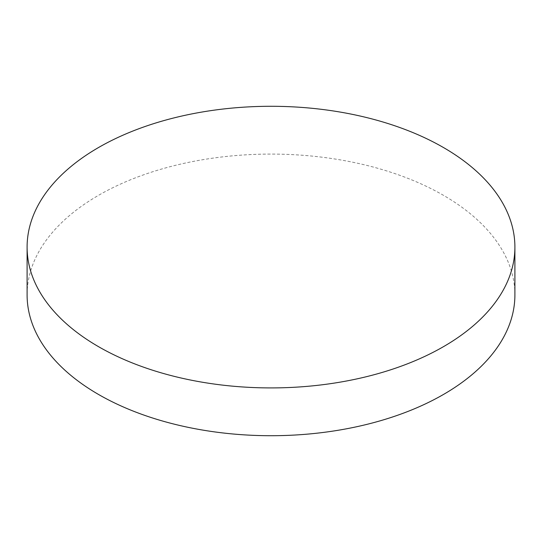 <?xml version="1.0" encoding="UTF-8"?>
<svg xmlns="http://www.w3.org/2000/svg" width="542" height="542" viewBox="0 0 542 542"><rect width="100%" height="100%" fill="white"/><g stroke="black" fill="none" stroke-linecap="round" stroke-linejoin="round"><path stroke-width="0.41" stroke-dasharray="2.71 2.03" d="M514.9 294.895A243.9 140.812 0 0 0 443.464 195.323A243.9 140.812 0 0 0 177.661 164.802A243.9 140.812 0 0 0 27.1 294.895"/><path stroke-width="0.81" d="M98.536 346.677A243.9 140.812 0 0 0 364.339 377.198A243.9 140.812 0 0 0 514.9 247.105A243.9 140.812 0 0 0 443.464 147.532A243.9 140.812 0 0 0 177.661 117.004A243.9 140.812 0 0 0 27.1 247.105A243.9 140.812 0 0 0 98.536 346.677M27.1 247.105L27.1 294.895A243.9 140.812 0 0 0 98.536 394.468A243.9 140.812 0 0 0 364.339 424.996A243.9 140.812 0 0 0 514.9 294.895L514.9 247.105"/></g></svg>
